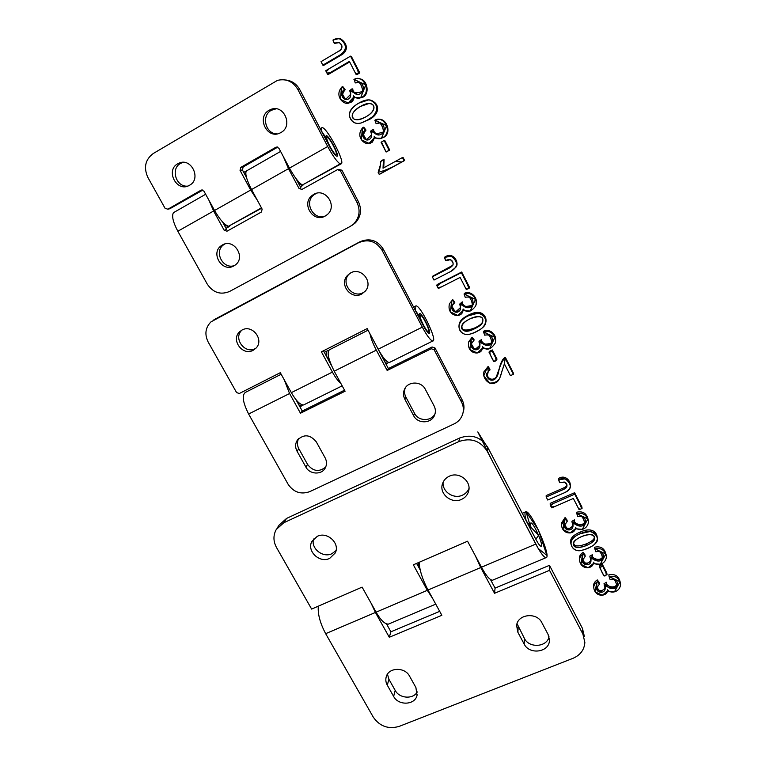 <?xml version="1.0" encoding="UTF-8"?>
<svg xmlns="http://www.w3.org/2000/svg" width="766" height="766" viewBox="0 0 766 766"><rect width="100%" height="100%" fill="white"/><g stroke="black" fill="none" stroke-linecap="round" stroke-linejoin="round"><path stroke-width="1.15" d="M546.187 497.019L563.039 489.646C565.729 488.555 567.022 487.339 566.917 485.989C567.3 482.657 564.925 481.555 559.793 482.676L558.787 479.755C566.007 475.533 571.015 483.356 570.297 486.64C570.297 489.043 568.334 491.083 564.408 492.758L547.747 500.035L546.187 497.019L546.187 495.564L562.972 488.21C565.509 487.176 566.783 486.046 566.802 484.84M558.787 479.755L565.117 478.865C568.573 481.383 570.297 483.978 570.297 486.63C569.875 488.957 567.912 491.006 564.408 492.758L547.747 500.035L546.187 497.019L563.039 489.646C565.356 488.564 566.639 487.406 566.897 486.171C566.945 484.639 566.026 483.241 564.159 481.967C560.616 483.126 558.826 482.389 558.787 479.755L558.73 478.357C565.825 474.192 570.814 481.776 570.201 485.079M574.73 494.166L582.045 508.461L581.901 506.958L574.615 492.72L574.73 494.166C577.621 499.987 582.294 508.078 581.212 508.815C580.456 509.505 579.489 509.266 578.311 508.107L573.37 498.465L554.852 506.508C551.98 507.149 550.591 506.881 550.677 505.694L553.713 503.319L574.73 494.166L550.227 504.832L550.208 503.348L574.615 492.72M582.045 508.461L579.134 509.706L573.37 498.465L551.788 507.839L550.227 504.832M572.03 522.862L574.5 521.426C572.882 525.419 584.717 529.603 585.521 521.426C585.186 517.414 582.629 515.834 577.842 516.686L576.817 513.718C583.386 512.358 587.273 515.145 588.46 522.077C587.273 530.426 577.909 531.336 575.467 527.247L575.457 527.707C575.592 534.63 562.148 535.673 561.488 524.643L565.184 519.061L565.107 517.529L567.07 520.066L567.156 521.608L564.37 525.39C563.709 530.273 572.192 532.092 572.987 526.386L571.924 521.311L574.385 519.875C572.815 523.743 584.267 528.071 585.348 520.066M576.817 513.718L587.876 518.927L582.332 529.363L575.314 528.751L570.143 532.973L562.981 529.565L564.446 519.587L564.571 524.413L567.788 529.909L572.987 525.869L573.083 522.24C574.624 525.103 578.474 525.715 584.621 524.059C584.238 518.592 581.643 515.145 576.817 513.718L576.693 512.205C583.127 510.826 586.995 513.536 588.298 520.315M561.488 524.566L561.421 523.092L565.107 517.529M565.184 519.061L567.156 521.608M564.418 525.036C565.059 529.325 572.192 529.737 572.872 524.911M574.5 521.426L574.385 519.875M570.689 542.491L570.603 541.141C570.699 537.789 573.858 534.783 580.092 532.121C592.721 526.309 597.183 533.347 597.174 537.435L597.183 537.454M580.226 533.701C592.903 527.879 597.384 534.936 597.384 539.044C598.581 543.716 587.637 549.279 581.748 550.285C575.534 551.577 571.848 549.069 570.699 542.759C570.794 539.398 573.973 536.382 580.226 533.701L590.088 531.518C594.282 532.897 596.704 535.233 597.365 538.517C597.145 541.141 595.651 543.544 592.874 545.727C588.594 548.054 584.889 549.576 581.748 550.285C573.514 553.349 563.23 540.767 580.226 533.701L580.092 532.121M573.61 542.912C573.993 546.551 578.177 546.886 586.162 543.908C591.821 541.447 594.512 539.226 594.244 537.263M581.691 536.545C575.841 539.235 573.131 541.495 573.562 543.324C573.025 547.882 577.277 548.619 586.316 545.536C592.281 542.922 594.99 540.576 594.454 538.517C594.809 534.074 590.557 533.423 581.691 536.545C595.268 530.647 599.989 539.963 586.316 545.536C572.92 551.223 567.855 542.414 581.691 536.545M590.021 557.811L592.501 556.403C590.825 560.425 602.899 564.475 603.474 556.308C603.081 552.458 600.534 550.936 595.852 551.759L594.837 548.839C601.253 547.508 605.111 550.189 606.404 556.863C605.475 565.241 595.833 566.275 593.43 562.148L593.43 562.33C593.822 569.301 580.427 570.546 579.498 559.755C579.603 557.495 580.848 555.58 583.223 554.029L583.079 552.372L585.013 554.89L585.167 556.556L582.38 560.396C581.834 565.289 590.49 566.763 590.969 561.066L589.849 556.135L592.319 554.737C590.71 558.586 602.248 562.847 603.244 554.91M594.837 548.839L605.829 554.019L600.257 564.264L593.277 563.623L588.097 567.759L580.982 564.36L582.476 554.546L582.591 559.295L585.76 564.733L590.969 560.769L591.084 557.208C592.606 560.032 596.427 560.655 602.564 559.065C602.21 553.674 599.634 550.266 594.837 548.839L594.646 547.202C600.965 545.871 604.805 548.485 606.174 555.063M579.479 559.553L579.364 558.088C579.469 555.829 580.705 553.923 583.079 552.372M583.223 554.029L585.167 556.556M582.419 559.984C583.213 564.14 590.299 564.274 590.787 559.544M592.501 556.403L592.319 554.737M602.708 566.275L607.026 574.682L606.787 572.949L602.488 564.58L602.708 566.275C606.873 573.14 607.304 576.348 604.01 575.917C599.845 569.071 599.414 565.854 602.708 566.275L599.692 567.52L599.481 565.815L602.488 564.58M607.026 574.682L604.01 575.917L599.692 567.52M604.25 585.435L606.72 584.056C605.016 588.097 617.243 592.041 617.664 583.893C617.224 580.159 614.696 578.694 610.081 579.489L609.075 576.587C615.376 575.295 619.215 577.899 620.584 584.381C619.847 592.769 610.004 593.889 607.63 589.734C608.194 596.714 594.847 598.083 593.736 587.484C593.794 585.176 595.038 583.242 597.48 581.672L597.279 579.919L599.203 582.409L599.414 584.171L596.609 588.058C596.159 592.932 604.91 594.177 605.188 588.499L604.02 583.673L606.49 582.294C604.862 586.114 616.438 590.337 617.386 582.466M609.075 576.587L620.029 581.758L614.428 591.859L607.467 591.189L602.287 595.259L595.211 591.869L596.733 582.179L596.829 586.871L599.979 592.252L605.178 588.365L605.303 584.841C606.816 587.646 610.626 588.269 616.745 586.727C616.419 581.404 613.863 578.024 609.075 576.587L608.836 574.854C615.079 573.562 618.899 576.128 620.297 582.553M593.707 587.168L593.554 585.722C593.602 583.414 594.847 581.48 597.279 579.919M597.48 581.672L599.414 584.171M596.647 587.599C597.547 591.62 604.575 591.591 604.948 586.957M606.72 584.056L606.49 582.294M322.84 65.148L321.031 61.644L338.093 51.561C343.781 49.464 343.024 42.561 336.973 42.341L334.282 43.442L333.047 40.004L336.58 38.463C341.866 38.779 344.805 41.383 345.389 46.286C346.002 49.675 344.116 52.653 339.721 55.2L322.84 65.148L323.75 65.349L340.564 55.449C348.233 51.628 348.319 43.863 340.583 38.827M334.282 43.442L339.52 42.551M327.532 74.206L325.722 70.721L350.541 56.138L359.043 72.751L359.809 72.923L356.87 74.628L356.104 74.465L349.401 61.395L327.532 74.206L328.423 74.379L349.679 61.922M350.541 56.138L354.198 63.272C357.234 68.806 358.565 72.128 358.201 73.239C357.463 74.12 356.439 73.909 355.146 72.598L349.401 61.395L330.634 72.387C327.685 73.373 326.22 73.143 326.239 71.717L329.246 68.643L350.541 56.138L351.345 56.387L359.809 72.923M359.043 72.751L356.104 74.465M342.172 86.692L344.374 89.603C338.61 93.414 343.513 101.61 348.09 99.168C353.088 97.158 349.152 89.229 349.516 90.742L352.006 88.846C351.747 90.752 355.424 96.2 359.867 93.921C366.684 90.445 362.586 79.252 355.194 82.919L354.285 79.291C363.754 73.833 371.931 93.05 361.475 97.426C358.335 98.891 355.635 98.326 353.365 95.75C353.48 98.967 352.303 101.198 349.832 102.453C344.978 106.637 333.172 96.133 342.172 86.692L342.996 86.807L345.188 89.708C341.454 94.132 341.866 97.416 346.423 99.58M359.455 78.85C367.412 79.08 370.418 94.572 362.222 97.502L358.124 98.23M354.17 96.583C354.055 99.398 352.867 101.371 350.627 102.5L346.835 103.132M344.374 89.603L345.188 89.708M352.006 88.846L352.8 88.952C352.743 91.077 354.294 92.916 357.444 94.457M355.194 82.919L359.541 82.537M369.786 99.886C381.095 103.506 379.448 114.354 369.317 119.506L361.341 122.905C356.391 124.264 352.772 122.924 350.493 118.864C347.659 113.224 350.407 107.987 358.727 103.142L360.336 102.271C371.127 96.506 375.828 102.453 376.786 107.24C377.504 111.635 374.785 115.733 368.599 119.525L361.341 122.905M360.432 106.445C346.108 114.383 352.14 124.954 365.794 116.882L366.502 116.48C379.448 109.26 374.105 98.919 361.83 105.679L360.432 106.445C374.181 98.393 379.677 109.212 365.794 116.882C357.521 120.894 353.088 120.645 352.513 116.135C351.565 113.722 354.198 110.496 360.432 106.445L369.499 103.324M363.103 127.28L365.286 130.153C359.206 134.136 364.942 142.83 369.767 139.106C373.636 136.463 369.93 129.961 370.409 131.312L372.898 129.454C372.506 131.608 377.131 137.459 381.755 133.878C387.146 129.588 382.943 120.425 376.096 123.652L374.861 120.224C383.383 114.948 392.479 130.89 383.766 137.066C379.898 139.517 376.709 139.24 374.22 136.252C374.315 138.952 373.454 140.944 371.625 142.256C367.086 147.608 353.681 137.411 363.103 127.28L363.84 127.233L366.014 130.096C362.146 135.046 362.835 138.311 368.082 139.881M378.595 119.429C386.236 117.926 391.895 132.106 384.417 136.98L380.348 138.608M374.919 136.999L372.333 142.15L369.193 143.328M365.286 130.153L366.014 130.096M372.898 129.454L373.597 129.397C373.588 132.03 375.512 133.878 379.361 134.931M376.096 123.652L379.084 123.125M384.13 140.532L388.419 148.891C388.486 150.768 387.711 151.802 386.074 151.974L381.506 141.997L384.13 140.532L389.138 150.28L389.76 150.136L386.074 151.974L381.066 142.246L384.13 140.532L384.781 140.427L389.76 150.136M389.138 150.28L386.074 151.974M383.44 159.903L383.029 168.214L402.437 157.528L403.012 157.365L404.62 160.515L379.859 174.121L379.189 174.351L378.145 172.331C379.821 169.793 380.606 166.193 380.51 161.521L384.092 159.721L383.728 167.831M402.437 157.528L404.055 160.697L404.62 160.515M404.055 160.697L379.189 174.351M505.254 358.421L513.373 374.277L513.488 373.272L505.407 357.473L504.229 364.252L499.911 377.734C498.542 381.123 495.152 382.923 489.742 383.124L483.786 375.838L487.061 367.996C488.593 369.662 488.526 372.439 486.85 376.336C489.426 380.022 492.433 380.606 495.861 378.088C499.825 367.326 501.969 359.532 505.254 358.421C503.243 358.833 501.366 361.849 499.623 367.469L499.805 366.483C501.529 360.882 503.396 357.875 505.407 357.473M513.373 374.277L510.443 375.666L504.43 363.917L501.979 371.146C500.265 378.347 498.024 382.244 495.238 382.847C489.56 386.131 482.111 378.241 483.892 372.104L488.124 366.464L489.991 369.317L486.764 373.53C485.845 380.721 496.502 384.963 498.743 371.012L499.623 367.469M483.93 371.912L488.124 366.464M487.904 367.45L489.78 370.313M486.831 373.31C487.176 380.242 496.665 383.192 498.925 370.016L499.805 366.483M492.117 350.857L496.77 359.924L496.952 358.967L492.318 349.938L492.117 350.857C496.569 358.239 497.105 361.753 493.725 361.389C489.273 354.026 488.737 350.512 492.117 350.857L489.062 352.331L489.283 351.403L492.318 349.938M496.77 359.924L493.725 361.389L489.062 352.331M478.903 342.009L481.383 340.382C480.148 343.896 489.838 349.095 492.356 341.579C492.883 336.303 490.317 334.168 484.667 335.163L483.547 331.994C489.723 329.054 497.163 335.719 495.257 343.063C490.805 349.727 486.554 350.924 482.513 346.644L482.207 349.028C480.675 355.711 466.628 354.246 468.668 342.096L472.134 337.231L474.192 339.922L471.425 343.704C469.587 348.559 477.151 352.724 479.765 347.122C479.669 343.494 479.382 341.789 478.903 342.009L479.162 341.119L481.632 339.501C480.406 342.967 489.962 348.176 492.538 340.755M483.547 331.994L494.932 337.289L489.551 348.741L482.398 348.281L477.237 353.002L469.874 349.516L471.1 338.696L471.358 343.905L474.767 349.756L479.956 345.227L479.966 341.31C481.603 344.365 485.529 344.911 491.743 342.948C491.226 337.04 488.488 333.392 483.547 331.994L483.786 331.142C489.886 328.25 497.211 334.704 495.506 341.981M482.714 346.883L482.369 348.415M468.821 341.617L472.134 337.231M471.846 338.103L473.915 340.803M471.55 343.407C470.554 348.003 477.199 351.412 479.909 346.491M481.383 340.382L481.632 339.501M459.294 323.606C460.289 320.916 463.258 318.35 468.179 315.889C483.155 308.037 487.195 319.374 485.472 323.491C485.031 327.656 474.776 333.143 470.228 334.043C463.995 335.929 457.436 331.86 459.294 323.606L459.619 322.783C460.625 320.111 463.574 317.545 468.476 315.094C483.394 307.271 487.415 318.57 485.701 322.678L485.682 322.725M462.157 324.794C460.787 330.529 465.077 331.544 475.025 327.829C479.698 325.512 482.274 323.453 482.743 321.643M469.759 318.962C465.182 321.289 462.597 323.357 461.994 325.157C461.027 328.968 463.516 334.608 474.748 328.671C479.583 326.268 482.187 324.142 482.57 322.285C484.198 316.224 479.928 315.113 469.759 318.962C483.432 312.001 488.536 322.065 474.748 328.671C461.237 335.384 455.808 325.885 469.759 318.962M459.466 304.274L461.955 302.599C460.835 305.921 469.769 311.35 472.785 304.293C473.704 298.616 471.186 296.279 465.221 297.285L464.081 294.067C470.525 290.831 478.377 298.491 475.619 306.074C471.033 312.116 466.867 313.083 463.114 308.966L462.645 311.877C460.682 318.503 446.415 315.975 449.47 303.757L452.735 299.611L454.812 302.331L452.132 305.653C449.862 310.46 457.235 315.295 460.242 309.77C461.209 306.4 459.131 303.633 459.466 304.274L462.281 301.861C461.228 305.031 469.692 310.536 472.957 303.824M464.081 294.067L475.533 299.391L470.19 311.044L463.009 310.623L457.848 315.448L450.446 311.954L451.624 300.952L451.911 306.237L455.358 312.164L460.548 307.539L460.538 303.556C462.195 306.649 466.14 307.176 472.363 305.146C471.818 299.152 469.051 295.456 464.081 294.067L464.397 293.359C470.812 290.142 478.635 297.773 475.887 305.318L475.763 305.663M463.401 309.292L462.645 311.877M449.47 303.757L452.735 299.611M452.371 300.339L454.458 303.068M452.371 305.194C450.638 309.742 457.12 314.232 460.385 309.387M461.955 302.599L462.281 301.861M461.352 272.658L469.261 288.093L469.558 287.413L461.687 272.026L461.352 272.658C464.483 278.939 469.51 287.671 468.419 288.514C467.672 289.309 466.676 289.079 465.441 287.844L460.107 277.426L441.436 286.915C438.525 287.729 437.099 287.48 437.147 286.168L440.172 283.449L461.352 272.658L437.089 284.569L461.687 272.026M469.261 288.093L466.331 289.577L460.107 277.426L438.344 288.485L436.668 285.239M432.302 276.804L449.278 268.1L452.754 265.409C453.941 263.657 452.428 257.127 445.755 260.564L444.634 257.386C453.865 251.976 458.671 264.079 455.952 267.114L450.781 271.47L433.987 280.059L432.302 276.804L432.752 276.162L452.811 265.295M444.634 257.386L451.078 256.17C454.678 258.822 456.517 261.608 456.593 264.529C456.239 267.104 454.305 269.421 450.781 271.47L433.987 280.059L432.302 276.804L449.278 268.1C451.614 266.827 452.888 265.505 453.118 264.136C453.118 262.46 452.141 260.957 450.188 259.626C446.616 261.015 444.759 260.268 444.634 257.386L445.036 256.821C454.228 251.43 459.016 263.494 456.306 266.511L455.952 267.123M531.077 527.669L526.242 520.842C524.662 515.049 524.538 512.014 525.878 511.736C531.097 510.204 552.047 557.887 545.986 557.677C543.917 557.428 540.518 552.899 535.788 544.071L487.138 451.117C480.196 440.613 470.726 437.443 458.738 441.628L459.696 437.989C471.559 433.843 480.914 436.965 487.779 447.363L535.884 539.35C538.287 543.841 540.02 546.148 541.074 546.282C544.176 546.484 533.5 522.134 530.857 522.948C530.168 523.092 530.244 524.672 531.077 527.669L530.015 528.128M432.627 598.447L427.313 590.327L413.343 564.82L467.557 541.227L481.479 567.223C486.008 575.563 489.646 579.9 492.414 580.255L492.95 580.034M427.313 590.327L376.106 612.158L362.107 587.12L311.638 609.085L276.497 547.489C273.194 541.275 273.117 535.271 276.277 529.478L283.774 522.757L286.541 518.429L459.696 437.989M458.738 441.628L283.774 522.757M329.658 558.395C319.518 563.546 306.362 550.917 311.944 541.351L317.268 536.334C327.206 531.202 340.353 543.372 335.249 552.956L329.658 558.395M461.592 499.365C451.672 504.334 438.794 493.811 442.509 483.739C443.658 480.339 445.908 477.831 449.269 476.232C458.93 471.301 471.722 481.24 468.601 491.236C467.538 494.951 465.201 497.661 461.592 499.365M416.608 563.403L420.141 569.847M276.995 528.368L279.121 525.093L286.541 518.429M313.572 539.015C310.594 548.427 322.907 558.251 331.937 553.694L336.035 550.591M443.131 482.168C441.877 491.59 453.702 499.499 462.501 495.142C465.565 493.716 467.729 491.485 468.983 488.469M376.106 612.158C380.683 620.182 384.781 624.156 388.419 624.108L389.166 623.792M419.854 568.563L418.82 567.443M418.868 567.424L418.408 562.617M386.533 623.945L390.909 631.787L439.694 611.345M490.518 579.623L495.075 588.125L549.471 565.327L582.447 628.388L584.42 636.699M387.462 674.204L388.917 679.279L395.199 690.415C399.364 698.592 413.228 699.55 417.298 691.899M517.05 623.677L524.413 638.442C529.115 648.4 546.847 647.299 549.05 636.833M582.447 628.388L582.869 633.999L584.86 642.396C584.324 649.798 580.389 655.093 573.045 658.291L399.172 726.398C388.4 729.452 379.792 726.388 373.329 717.215L325.665 633.673C320.14 623.294 317.679 614.131 318.302 606.193M582.869 633.999L549.528 570.316L494.539 593.286L480.742 567.539L475.332 555.752M419.107 562.321C419.634 570.478 422.602 579.718 428.022 590.021L441.858 615.299L389.291 637.264L375.417 612.455L371.079 603.168M415.9 687.495L417.03 695.375C415.028 705.189 398.406 705.888 393.638 696.418L387.29 685.177C385.777 682.401 385.432 679.586 386.255 676.742C388.63 667.253 404.879 666.813 409.561 676.167L415.9 687.495M541.84 622.653L548.121 634.516L549.423 640.615C549.107 652.393 529.354 655.054 524.193 644.101L517.893 632.333L516.619 625.583C517.471 614.14 536.774 611.833 541.84 622.653M388.486 624.079L386.83 624.482M549.471 565.327L549.528 570.316M492.308 580.274L491.054 580.532L490.767 579.776M494.539 593.286L495.075 588.125M389.291 637.264L390.909 631.787M419.471 316.281L415.67 310.91C414.904 307.731 414.99 306.065 415.938 305.912C420.381 304.734 437.922 341.234 432.79 340.994C430.578 340.573 427.083 335.948 422.305 327.13L382.043 250.204C376.154 241.233 368.369 238.724 358.68 242.669L360.116 241.683C369.729 237.766 377.456 240.256 383.297 249.161L423.234 325.512C425.934 330.491 427.907 333.114 429.171 333.363C432.081 333.526 422.143 312.834 419.644 313.533L419.471 316.281L418.629 316.703M329.859 361.418L329.37 361.657M329.189 359.35L326.335 356.085M358.68 242.669L211.004 321.844C205.384 327.561 204.426 334.263 208.132 341.952L236.589 392.585L239.318 393.504L280.308 372.688L291.339 392.642C296.049 400.8 300.138 404.898 303.575 404.955L304.284 404.601M326.421 356.037C325.971 352.829 326.412 351.029 327.733 350.637L328.451 350.637M340.937 383.575C337.998 380.98 335.154 377.159 332.415 372.094L321.404 351.833L367.192 328.585L378.174 349.2C382.837 357.645 386.533 362.088 389.281 362.538L389.798 362.28M253.201 350.263C242.698 356.382 230.499 339.826 239.634 331.764L241.989 330.06C252.282 323.961 264.548 339.951 255.949 348.185L253.201 350.263M361.811 293.981C351.154 300.186 338.821 284.55 347.343 275.549L350.637 272.926C360.978 266.807 373.348 281.62 365.602 290.793L361.811 293.981M360.116 241.683L214.643 319.393M323.463 350.78L331.458 365.516M242.027 330.041L241.893 330.156C232.826 338.17 244.929 354.61 255.365 348.52L255.93 348.204M349.564 273.567L348.846 274.324C340.391 283.257 352.628 298.788 363.208 292.622L365.171 291.319M376.116 345.332L388.362 368.551L432.091 346.979L434.954 347.917L462.147 399.89C464.139 403.854 464.502 407.914 463.248 412.07L462.98 413.018M295.973 399.67L302.254 411.036L344.528 390.181M298.635 438.621C296.969 441.925 297.036 445.305 298.836 448.752L307.578 464.464C313.103 471.444 319.154 472.296 325.713 467.03M405.252 387.96C404.142 391.043 404.352 394.069 405.865 397.056L414.578 413.401C418.437 421.453 431.497 421.616 435.078 413.621M462.147 399.89L461.515 402.054C463.526 406.047 463.899 410.136 462.626 414.32C461.151 418.648 458.317 421.836 454.133 423.885L309.713 491.648C300.866 494.75 293.665 492.289 288.121 484.284L248.624 414.013C242.774 402.303 241.711 395.084 245.446 392.364L281.17 374.248M461.515 402.054L434.111 349.698L431.229 348.75L387.175 370.466L376.326 350.129C373.061 343.896 370.955 338.476 369.997 333.861M368.044 330.194L329.504 349.736C326.689 352.025 328.26 359.177 334.215 371.194L345.093 391.215L300.464 413.219L289.577 393.523L284.224 379.773M297.036 451.193C295.082 447.382 295.159 443.744 297.265 440.268C303.767 433.862 310.115 434.408 316.31 441.886L325.119 457.829C326.919 461.333 326.958 464.732 325.224 468.036C321.576 475.15 309.646 474.499 305.854 467.011L297.036 451.193L298.836 448.752M425.312 389.291L434.083 405.875C435.576 408.853 435.777 411.869 434.676 414.913C431.737 423.732 417.671 424.182 413.602 415.641L404.821 399.182C403.146 395.85 403.06 392.518 404.553 389.185C408.048 380.999 421.386 381.037 425.312 389.291M388.41 362.414L387.443 363.438L385.154 362.548M385.231 362.51L383.507 357.722M302.963 405.013L301.833 405.817L299.037 405.214M299.133 405.166L298.185 402.14M387.175 370.466L388.362 368.551M300.464 413.219L302.254 411.036M428.606 331.439L428.596 331.458C427.562 334.033 418.724 317.114 420.237 315.429L420.869 315.381C423.282 316.415 429.803 329.964 428.606 331.439M336.025 154.426C334.005 155.297 324.573 137.267 327.149 137.449L327.58 137.574C330.175 138.703 337.48 152.75 336.255 154.244L336.025 154.426M295.973 178.545L300.961 187.919L299.046 188.493L288.504 168.664L283.257 156.417M338.39 169.43L341.933 170.205L358.478 201.831C361.983 209.654 360.958 216.663 355.386 222.849L351.604 225.644M222.466 221.814L226.621 229.388L224.179 230.26L213.618 211.004L209.089 200.539M224.831 244.019L223.931 244.574C213.35 251.248 223.002 270.044 234.588 265.486M316.463 193.329L314.252 194.612C303.403 201.927 313.332 220.972 325.32 215.983M355.386 222.849L350.1 226.497L229.609 291.453C220.579 295.159 213.12 292.698 207.251 284.1L177.827 231.236C173.068 222.169 171.594 215.993 173.422 212.699L205.652 194.267M353.902 223.691C359.513 217.458 360.547 210.391 357.013 202.502L340.324 170.636L337.375 169.698L301.967 189.422L299.046 188.493M280.595 151.429L246.24 171.067C244.986 174.083 246.757 180.249 251.564 189.547L262.116 209.099L261.493 211.962L227.023 231.188L224.179 230.26M222.399 244.986C233.783 237.977 246.212 257.309 235.315 264.969L233.898 265.888C222.264 272.945 209.951 252.914 221.479 245.56L222.399 244.986M313.725 194.401C325.445 187.182 338.007 206.303 327.139 214.71L325.196 216.05C313.112 223.375 300.703 203.22 312.451 195.225L313.725 194.401M229.953 225.759L228.756 226.813L224.112 224.821L223.519 222.916M303.355 184.721L302.455 185.678L298.453 183.218L297.505 180.517M246.173 176.247L244.957 174.648L246.451 170.942M261.646 208.228L228.479 226.276L261.455 207.864M257.405 200.366L250.683 190.045L240.055 170.378L240.821 167.361L276.009 147.177L278.853 148.154L289.471 168.118C294.632 177.444 298.951 183.074 302.426 184.979L340.133 163.924C336.973 161.798 332.827 155.986 327.695 146.507L297.821 89.431C292.918 81.388 286.139 78.371 277.483 80.373L153.267 153.506C145.253 159.539 143.462 167.495 147.867 177.406L165.054 208.295L167.878 209.204L201.123 190.131L203.909 191.088L214.547 210.478C219.756 219.516 224.4 224.783 228.479 226.276M189.537 185.267L188.982 185.573C176.678 192.4 165.236 170.425 177.722 163.79L178.842 163.215C191.261 157.154 201.774 178.976 189.537 185.267M280.93 132.528L280.136 132.949C267.152 139.843 256.083 117.208 269.125 110.266L270.714 109.49C283.765 103.688 293.589 126.017 280.93 132.528M277.761 147.129L243.176 166.959L242.42 169.956L246.489 177.501M202.837 190.092L169.813 208.745M285.594 79.98C291.817 80.65 296.547 83.867 299.784 89.641L329.409 146.258C332.798 152.472 335.307 155.795 336.935 156.254C340.008 156.436 328.805 134.902 326.192 135.62L325.895 137.621L321.433 130.996C321.021 128.87 321.213 127.759 321.988 127.654C326.086 126.447 343.963 159.204 341.646 163.57L340.133 163.924M183.074 162.354L180.537 163.417C170.215 168.779 176.17 187.431 187.699 186.109M276.124 108.81L271.298 110.304C260.928 115.714 265.582 134.174 277.158 133.878M341.646 163.57L302.426 184.979M325.895 137.621L325.119 138.062M333.047 40.004L339.587 38.463C343.34 41.249 345.294 44.227 345.456 47.415C345.169 50.24 343.254 52.835 339.721 55.2L322.84 65.148L321.031 61.644L338.093 51.561C340.439 50.096 341.703 48.612 341.895 47.109C341.847 45.271 340.803 43.662 338.783 42.274C335.173 43.911 333.258 43.155 333.047 40.004M353.93 79.444L365.765 84.873L360.642 97.789L353.308 97.56L348.185 103.008L340.535 99.436L341.425 87.381L341.866 93.146L345.552 99.503L350.713 94.275L350.589 89.928C352.37 93.251 356.401 93.701 362.691 91.278C361.964 84.739 359.043 80.803 353.93 79.444M358.727 103.142L368.848 99.819C373.301 101.16 375.962 103.783 376.853 107.68C376.786 110.84 375.378 113.828 372.621 116.643C368.322 119.735 364.559 121.823 361.341 122.905C355.75 124.523 351.833 122.378 349.593 116.451C348.846 111.769 351.891 107.336 358.727 103.142M374.861 120.224L386.619 125.634L381.449 138.301L374.153 138.043L369.02 143.357L361.418 139.805L362.366 127.951L362.768 133.629L366.407 139.9L371.577 134.787L371.472 130.517C373.233 133.791 377.245 134.251 383.527 131.905C382.837 125.48 379.946 121.583 374.861 120.224M383.029 168.214L395.39 161.406L401.719 161.971C393.226 167.132 385.375 170.569 378.165 172.302L380.472 164.69C380.51 161.482 381.506 159.893 383.44 159.912L383.029 168.214M468.179 315.889L478.175 313.141C482.494 314.51 485.041 316.98 485.816 320.571C485.673 323.463 484.217 326.153 481.45 328.652C477.151 331.352 473.407 333.153 470.228 334.043C461.917 337.691 451.03 324.248 468.179 315.889L468.476 315.094M535.884 539.35L489.857 451.327L477.802 431.919L491.877 460.175L538.23 548.494L546.914 555.427L538.307 529.804L526.041 511.736L530.503 526.864L538.555 535.185L535.884 539.35M563.039 489.646L562.972 488.21M586.316 545.536L586.162 543.908M339.721 55.2L340.564 55.449M499.26 368.944L499.432 367.948M474.748 328.671L475.025 327.829M449.278 268.1L449.661 267.487M535.788 544.071L481.479 567.223M487.138 451.117L487.779 447.363M480.742 567.539L428.022 590.021M375.417 612.455L325.665 633.673M387.29 685.177L388.917 679.279M393.638 696.418L395.199 690.415M524.193 644.101L524.413 638.442M517.893 632.333L518.18 626.789M332.415 372.094L291.339 392.642M422.305 327.13L378.174 349.2M213.752 319.949L216.204 318.426M382.043 250.204L383.297 249.161M376.326 350.129L334.215 371.194M289.577 393.523L248.624 414.013M434.111 349.698L434.954 347.917M431.229 348.75L432.091 346.979M307.578 464.464L305.854 467.011M405.865 397.056L404.821 399.182M414.578 413.401L413.602 415.641M213.618 211.004L177.827 231.236M288.504 168.664L251.564 189.547M358.478 201.831L357.013 202.502M340.324 170.636L341.933 170.205M327.695 146.507L289.471 168.118M250.683 190.045L214.547 210.478M297.821 89.431L299.784 89.641M202.186 189.92L201.056 190.169M170.732 208.496L167.878 209.204M242.42 169.956L240.055 170.378M277.503 147.034L275.923 147.216M243.176 166.959L240.821 167.361M566.917 485.989L566.859 485.117M561.488 524.643L561.421 523.092M572.987 526.386L572.891 524.988M585.521 521.426L585.396 520.258M570.699 542.759L570.603 541.141M594.454 538.517L594.349 537.608M579.498 559.755L579.364 558.088M590.969 561.066L590.825 559.707M603.474 556.308L603.321 555.178M593.736 587.484L593.554 585.722M605.188 588.499L605.016 587.177M617.664 583.893L617.492 582.792M336.973 42.341L337.835 42.647M361.475 97.426L362.222 97.502M349.832 102.453L350.627 102.5M369.317 119.506L368.599 119.525M361.83 105.679L362.577 105.718M383.766 137.066L384.417 136.98M371.625 142.256L372.333 142.15M483.892 372.104L484.122 371.108M498.743 371.012L498.925 370.016M468.668 342.096L468.964 341.205M492.356 341.579L492.528 340.822M455.952 267.114L456.306 266.511M525.457 511.927L522.268 513.316M545.986 557.677L492.414 580.255M435.749 604.144L388.419 624.108M468.601 491.236L468.869 489.924M387.73 624.395L386.964 624.721M491.695 580.561L491.15 580.791M417.03 695.375L417.183 694.676M549.423 640.615L549.404 638.72M327.092 350.962L324.324 352.37M342.172 385.853L303.575 404.955M415.498 306.132L413.602 307.099M432.79 340.994L389.272 362.538M239.634 331.764L241.893 330.156M347.343 275.549L348.846 274.324M387.443 363.438L386.016 364.156M301.833 405.817L299.899 406.775M298.06 439.224L297.265 440.268M427.974 332.655L428.596 331.458M420.381 315.295L419.251 315.113M336.255 154.244L335.671 155.546M228.756 226.813L226.037 228.335M302.455 185.678L300.377 186.837M221.479 245.56L223.931 244.574M312.451 195.225L314.252 194.612M245.532 171.364L243.732 172.398M321.5 127.932L320.207 128.678M170.674 208.524L167.821 209.233M201.123 190.131L202.119 189.92M276.009 147.177L277.416 147.005M178.842 163.215L181.657 162.852M270.714 109.49L272.868 109.548"/></g></svg>
